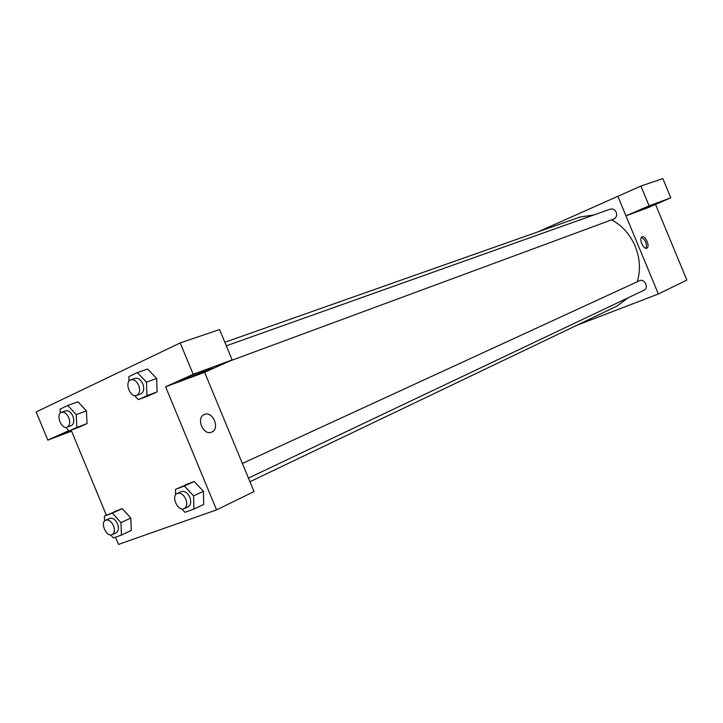 <?xml version="1.0" encoding="UTF-8"?>
<svg xmlns="http://www.w3.org/2000/svg" width="723" height="723" viewBox="0 0 723 723"><rect width="100%" height="100%" fill="white"/><g stroke="black" fill="none" stroke-linecap="round" stroke-linejoin="round"><path stroke-width="1.08" d="M668.377 235.463L666.362 230.601M655.517 204.419L686.85 280.072L658.337 293.999L576.71 325.341M642.105 236.873C645.549 235.165 650.429 247.013 646.769 248.188C643.353 249.905 638.454 238.084 642.087 236.882L642.105 236.873M625.982 215.834L648.07 207.637L670.817 197.813L649.109 205.829L625.982 215.834L617.867 196.304L658.337 293.999M645.973 248.287C647.121 243.552 645.612 239.909 641.455 237.37M658.228 203.172L642.792 209.354L658.228 203.172M649.109 205.829L640.912 186.055L617.894 196.294M670.817 197.813L662.846 178.581L640.912 186.055M537.993 231.857L617.867 196.304M248.441 478.111L643.877 290.312C649.299 288.025 644.609 278.111 639.376 280.804L242.377 463.479M229.245 361.22L613.791 219.042C616.394 217.704 617.198 215.436 616.222 212.255C614.839 209.543 612.851 208.504 610.248 209.137L226.317 345.82M249.941 481.744L616.999 306.064L628.188 297.768M637.27 281.78C640.695 270.185 640.018 258.373 635.228 246.344C630.113 234.451 622.232 225.621 611.613 219.846M593.89 214.966L580.117 216.999L224.853 342.277M204.618 372.309L232.155 359.909L193.195 374.306L165.594 386.805L204.618 372.309L254.017 491.577L216.566 509.878L118.473 544.419L115.49 537.207M232.155 359.909L219.566 329.525L180.199 342.937L36.15 411.947L47.826 440.126L68.784 430.637M71.487 430.971C61.753 434.776 57.976 436.059 60.145 434.821L69.028 430.899M207.754 370.059C196.511 375.183 172.092 384.519 179.223 380.94C186.2 377.27 219.367 364.329 211.026 368.513L207.754 370.059M193.195 374.306L180.199 342.937M71.559 431.152L47.826 440.126M76.846 427.42L87.022 423.588L79.232 427.103L87.022 423.588L86.426 410.89L78.003 401.816L86.426 410.89L76.222 414.641L76.846 427.42L69.065 430.944L65.784 427.356M104.573 521.012L104.365 516.15L122.259 508.658L130.818 518.039M175.617 494.903L175.472 489.344L194.189 481.5L203.434 491.297M146.932 395.707L157.09 391.929L148.459 395.824L157.09 391.929L156.674 378.454L147.591 369.001L156.674 378.454L146.489 382.151L146.932 395.707L138.301 399.62L134.478 395.58M106.389 515.237L71.143 430.158M165.594 386.805L216.566 509.878M204.41 414.478C212.914 410.565 220.434 429.182 211.55 432.155C203.217 435.906 195.716 417.777 204.257 414.541L204.248 414.55C195.716 417.786 203.217 435.906 211.541 432.155C220.434 429.182 212.914 410.565 204.41 414.478M175.472 489.344L184.338 486.001L193.61 495.906L193.909 509.109L184.98 512.309L181.825 508.911M184.202 508.621L188.161 506.742C190.836 504.997 191.387 501.852 189.815 497.297C187.456 492.589 184.591 490.691 181.238 491.622L177.252 493.448C170.682 496.041 177.985 512.001 184.202 508.621C186.868 506.877 187.42 503.723 185.847 499.159C183.47 494.424 180.614 492.526 177.252 493.448M185.332 484.844L194.189 481.5L203.425 491.315L203.687 504.428L193.909 509.109M184.338 486.001L194.189 481.5M193.61 495.906L203.425 491.315M104.365 516.15L112.354 513.131L120.94 522.621L121.446 535.074L113.394 537.957L110.673 534.93M112.173 534.631L116.159 532.77C118.572 531.179 119.033 528.215 117.524 523.877C115.309 519.403 112.689 517.578 109.661 518.373L105.657 520.199C99.729 522.494 106.57 537.659 112.173 534.631C114.596 533.041 115.047 530.067 113.529 525.72C111.315 521.238 108.685 519.394 105.657 520.199M114.261 511.676L122.259 508.658L130.809 518.057L131.279 530.429L121.446 535.074M112.354 513.131L122.259 508.658M120.94 522.621L130.809 518.057M128.956 381.283L128.793 376.647L137.361 372.598L146.489 382.151M136.656 395.454L140.768 393.927C143.805 392.209 144.483 388.847 142.82 383.85C140.714 379.521 138.102 377.686 134.975 378.337L130.845 379.81C124.067 381.816 130.185 398.265 136.656 395.454C139.693 393.728 140.37 390.357 138.699 385.341C136.584 381.003 133.963 379.159 130.845 379.81M137.361 372.598L147.591 369.001M138.301 399.62L148.459 395.824M60.253 413.204L60.036 409.137L67.763 405.486L76.222 414.641M67.122 427.166L71.243 425.621C73.945 424.049 74.505 420.894 72.915 416.177C70.908 412.038 68.495 410.266 65.657 410.854L61.527 412.345C55.418 414.162 61.31 429.733 67.122 427.166C69.833 425.585 70.384 422.431 68.784 417.686C66.778 413.547 64.365 411.767 61.527 412.345M67.763 405.486L78.003 401.816M69.065 430.944L79.232 427.103"/></g></svg>
